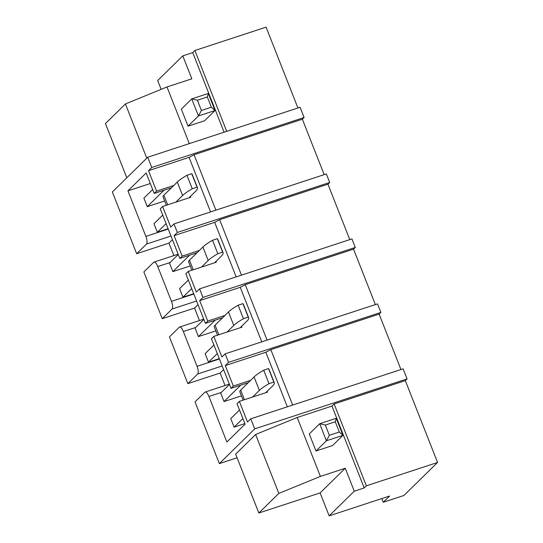 <?xml version="1.0" encoding="UTF-8"?>
<svg xmlns="http://www.w3.org/2000/svg" width="543" height="543" viewBox="0 0 543 543"><rect width="100%" height="100%" fill="white"/><g stroke="black" fill="none" stroke-linecap="round" stroke-linejoin="round"><path stroke-width="0.81" d="M147.73 157.246L300.075 107.276L304.107 117.505L151.762 167.482L147.73 157.246L112.353 191.978L136.666 253.703L168.961 243.108L172.436 239.694M173.991 223.92L177.351 232.445L329.696 182.468L326.343 173.943L173.991 223.92L170.74 227.11L162.608 206.476L190.763 197.245L190.43 196.39M355.285 247.438L202.939 297.408L199.58 288.883L351.932 238.913L355.285 247.438L353.534 249.156L245.239 284.681L240.257 287.295L199.688 300.598L202.939 297.408M377.521 303.876L380.881 312.401L228.528 362.371L225.169 353.846L377.521 303.876M381.79 498.583L383.236 502.261L403.938 495.474L437.563 462.466L405.322 380.616L407.074 378.899L403.11 368.84L250.764 418.809L254.721 428.868L219.352 463.6L237.087 457.783M407.074 378.899L254.721 428.868M349.78 239.612L327.945 184.192L329.696 182.468M375.369 304.582L353.534 249.156M400.958 369.545L379.129 314.119L380.881 312.401M226.723 131.338L194.883 50.506L266.09 27.15L297.931 107.982M324.191 174.649L302.356 119.222L304.107 117.505M187.851 383.63L197.652 374.005A6.496 2.233 -108.2 0 0 197.055 366.315L183.351 331.529A6.496 2.233 -108.2 0 0 179.577 327.076A6.496 2.233 -108.2 0 0 179.251 327.28L169.443 336.911L187.851 383.63L220.139 373.041L223.614 369.627M199.464 320.553L194.55 308.071L198.025 304.664M162.255 318.666L172.063 309.035A6.496 2.233 -108.2 0 0 171.466 301.351L157.762 266.565A6.496 2.233 -108.2 0 0 153.988 262.113A6.496 2.233 -108.2 0 0 153.662 262.317L143.854 271.948L162.255 318.666L194.55 308.071M173.875 255.59L168.961 243.108M221.259 392.453L208.946 396.499A6.496 2.233 -108.2 0 0 205.166 392.046A6.496 2.233 -108.2 0 0 204.84 392.25L195.032 401.874L219.352 463.6M225.06 385.523L220.139 373.041M405.322 380.616L334.115 403.972L331.963 406.089L297.191 417.492L255.624 434.481L235.642 454.104L258.848 513.013L278.83 493.397L320.397 476.408L345.233 468.256L354.267 491.191L329.153 515.85L389.596 496.024L383.236 502.261M136.666 253.703L146.474 244.072A6.496 2.233 -108.2 0 0 145.877 236.388L127.944 190.858L150.309 183.52M127.944 190.858L146.155 172.979L154.212 193.444L156.567 191.129L173.808 185.475M154.212 193.444L171.452 187.783M199.396 250.445L182.156 256.099L179.808 258.407L160.26 208.79L162.608 206.476M302.356 119.222L194.055 154.748L189.079 157.361L148.504 170.672L151.762 167.482M210.569 211.919L189.079 157.361M215.89 210.175L194.055 154.748M156.567 191.129L148.504 170.672M179.808 258.407L197.041 252.753M224.985 315.408L207.745 321.062L205.397 323.37L185.849 273.753L188.204 271.446L216.352 262.208L216.019 261.359M327.945 184.192L219.644 219.711L214.668 222.331L174.099 235.635L177.351 232.445M236.157 276.882L214.668 222.331M241.479 275.138L219.644 219.711M199.58 288.883L196.328 292.073L188.204 271.446M182.156 256.099L174.099 235.635M205.397 323.37L222.637 317.716M250.574 380.371L233.334 386.025L230.985 388.333L211.437 338.717L213.793 336.409L241.94 327.171L241.608 326.323M261.746 341.846L240.257 287.295M267.068 340.101L245.239 284.681M225.169 353.846L221.917 357.036L213.793 336.409M207.745 321.062L199.688 300.598M230.985 388.333L248.226 382.679M208.946 396.499L226.879 442.022L245.09 424.144L237.033 403.68L239.382 401.372L267.536 392.141L267.197 391.286M379.129 314.119L270.828 349.644L265.846 352.258L225.277 365.568L228.528 362.371M287.335 406.816L265.846 352.258M292.657 405.071L270.828 349.644M250.764 418.809L247.506 422.006L239.382 401.372M233.334 386.025L225.277 365.568M229.445 384.424L220.668 393.037L224.028 401.562L240.766 385.123M213.928 345.036L205.152 353.649L208.512 362.174L217.288 353.561M208.512 362.174L219.291 358.638M203.856 319.454L195.08 328.067L198.439 336.592L215.177 320.16M188.34 280.066L179.563 288.679L182.923 297.204L191.699 288.591M182.923 297.204L193.695 293.675M224.028 401.562L241.425 395.854M239.517 409.999L230.748 418.612L234.101 427.137L244.879 423.601M198.439 336.592L215.829 330.891M178.26 254.491L169.491 263.104L172.85 271.629L189.588 255.196M172.85 271.629L190.24 265.927M152.671 189.527L143.902 198.141L147.255 206.666L164 190.233M147.255 206.666L164.651 200.964M162.751 215.103L153.974 223.716L157.334 232.241L166.104 223.628M157.334 232.241L168.106 228.712M242.877 418.524L234.101 427.137M194.883 50.506L192.731 52.617L224.076 132.207M192.731 52.617L182.794 55.875L191.828 78.81L166.986 86.961L189.303 143.61M161.149 89.344L157.674 80.534L182.794 55.875M126.797 177.792L105.437 123.566L125.426 103.951L146.786 158.176M125.426 103.951L166.986 86.961M331.963 406.089L364.204 487.933L354.267 491.191M334.115 403.972L366.355 485.822L364.204 487.933M437.563 462.466L366.355 485.822M297.191 417.492L320.397 476.408M255.624 434.481L278.83 493.397M258.848 513.013L320.119 492.915L329.153 515.85M320.119 492.915L345.233 468.256M188.041 126.166L198.446 115.951L215.008 110.521L208.295 93.464L207.324 96.98L197.387 100.238L191.733 98.901L181.328 109.116L188.041 126.166L204.602 120.736L215.008 110.521L211.356 107.209L207.324 96.98M197.387 100.238L201.419 110.473L198.446 115.951L191.733 98.901L208.295 93.464M201.419 110.473L211.356 107.209M315.992 450.989L309.279 433.938L319.684 423.723L326.397 440.773L315.992 450.989L332.554 445.559L342.959 435.343L336.246 418.286L335.275 421.802L325.338 425.06L329.37 435.296L339.307 432.031L335.275 421.802M329.37 435.296L326.397 440.773L342.959 435.343L339.307 432.031M325.338 425.06L319.684 423.723L336.246 418.286M166.341 205.254L163.036 196.865A22.277 3.502 -21.5 0 1 163.884 195.215L177.296 182.054A47.227 7.426 -21.5 0 1 186.935 175.294L191.74 173.719A47.227 7.426 -21.5 0 1 192.174 174.276L197.476 187.749A47.227 7.426 -21.5 0 1 195.684 191.231L188.957 197.835M175.871 202.132L182.597 195.521A47.227 7.426 -21.5 0 1 192.242 188.767L186.935 175.294M192.242 188.767L197.041 187.186L191.74 173.719M197.041 187.186A47.227 7.426 -21.5 0 1 197.476 187.749M191.93 270.217L188.625 261.828A22.277 3.502 -21.5 0 1 189.473 260.185L202.885 247.017A47.227 7.426 -21.5 0 1 212.523 240.257L217.329 238.682A47.227 7.426 -21.5 0 1 217.763 239.246L223.071 252.712A47.227 7.426 -21.5 0 1 221.272 256.201L214.546 262.805M201.46 267.095L208.193 260.491A47.227 7.426 -21.5 0 1 217.831 253.73L212.523 240.257M217.831 253.73L222.637 252.156L217.329 238.682M222.637 252.156A47.227 7.426 -21.5 0 1 223.071 252.712M217.526 335.18L214.22 326.791A22.277 3.502 -21.5 0 1 215.062 325.148L228.474 311.981A47.227 7.426 -21.5 0 1 238.119 305.22L242.918 303.646A47.227 7.426 -21.5 0 1 243.352 304.209L248.66 317.675A47.227 7.426 -21.5 0 1 246.861 321.164L240.135 327.768M227.055 332.058L233.782 325.454A47.227 7.426 -21.5 0 1 243.42 318.693L238.119 305.22M243.42 318.693L248.226 317.119L242.918 303.646M248.226 317.119A47.227 7.426 -21.5 0 1 248.66 317.675M243.115 400.15L239.809 391.754A22.277 3.502 -21.5 0 1 240.658 390.112L254.063 376.944A47.227 7.426 -21.5 0 1 263.708 370.19L268.507 368.609A47.227 7.426 -21.5 0 1 268.941 369.172L274.249 382.645A47.227 7.426 -21.5 0 1 272.45 386.127L265.724 392.732M252.644 397.021L259.371 390.417A47.227 7.426 -21.5 0 1 269.016 383.657L263.708 370.19M269.016 383.657L273.815 382.082L268.507 368.609M273.815 382.082A47.227 7.426 -21.5 0 1 274.249 382.645M168.242 229.051L145.877 236.388M170.991 236.029L146.474 244.072M170.081 262.527L157.762 266.565M193.831 294.014L171.466 301.351M196.58 300.998L172.063 309.035M195.67 327.49L183.351 331.529M219.42 358.977L197.055 366.315M222.175 365.962L197.652 374.005M167.665 204.82L163.884 195.215M182.597 195.521L177.296 182.054M193.26 269.783L189.473 260.185M208.193 260.491L202.885 247.017M218.849 334.746L215.062 325.148M233.782 325.454L228.474 311.981M244.438 399.716L240.658 390.112M259.371 390.417L254.063 376.944M178.145 254.192L153.988 262.113M203.734 319.155L179.577 327.076M229.322 384.118L205.166 392.046"/></g></svg>
